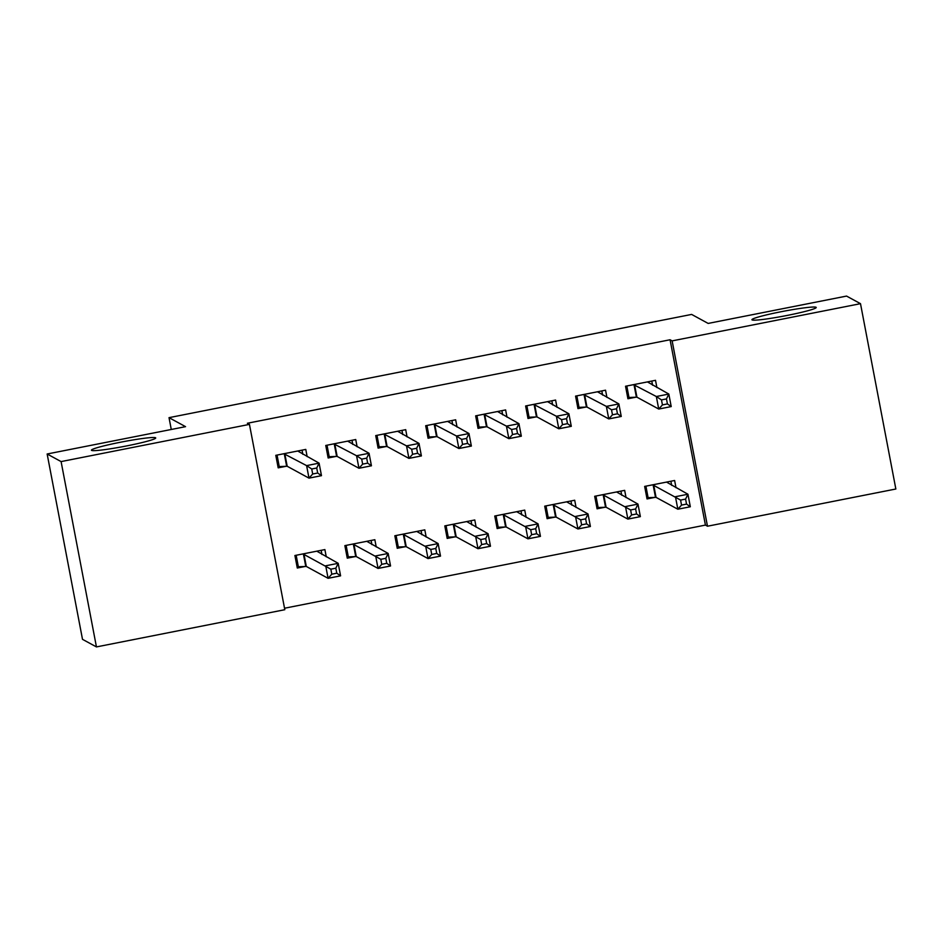<?xml version="1.0" encoding="UTF-8"?>
<svg xmlns="http://www.w3.org/2000/svg" width="943" height="943" viewBox="0 0 943 943"><rect width="100%" height="100%" fill="white"/><g stroke="black" fill="none" stroke-linecap="round" stroke-linejoin="round"><path stroke-width="1.41" d="M155.548 437.752A32.722 2.393 169.2 0 1 155.713 437.941A32.722 2.393 169.2 0 1 125.443 446.157A32.722 2.393 169.2 0 1 91.589 450.389A32.722 2.393 169.2 0 1 91.424 450.212A32.722 2.393 169.2 0 1 121.694 441.996A32.722 2.393 169.2 0 1 155.548 437.752M816.049 307.277A32.722 2.393 169.2 0 1 816.225 307.465A32.722 2.393 169.2 0 1 785.955 315.669A32.722 2.393 169.2 0 1 752.101 319.913A32.722 2.393 169.2 0 1 751.936 319.724A32.722 2.393 169.2 0 1 782.195 311.52A32.722 2.393 169.2 0 1 816.049 307.277M284.527 608.235L705.423 525.086L707.486 526.218L672.135 340.883L860.499 303.67L895.85 489.004L707.486 526.218M284.81 609.708L96.445 646.922L61.095 461.587L249.447 424.385L284.81 609.708M61.095 461.587L47.15 453.996L82.501 639.33L96.445 646.922M47.15 453.996L185.547 426.66L169.021 417.655L171.272 429.478M169.021 417.655L691.632 314.42L708.158 323.425L846.555 296.078L860.499 303.67M376.233 546.952L374.842 539.714L344.867 545.632L347.26 558.162L355.346 556.559M357.114 446.782L355.735 439.532L325.759 445.461L328.152 457.98L336.238 456.377M476.156 527.22L474.777 519.97L444.801 525.899L447.182 538.418L455.269 536.815M457.049 427.038L455.658 419.8L425.682 425.717L428.075 438.236L436.161 436.644M576.079 507.475L574.7 500.238L544.724 506.155L547.105 518.674L555.203 517.082M556.971 407.293L555.592 400.056L525.616 405.973L527.997 418.503L536.084 416.9M676.001 487.731L674.622 480.494L644.647 486.411L647.039 498.941L655.126 497.338M656.894 387.561L655.515 380.312L625.539 386.241L627.92 398.759L636.018 397.168M705.423 525.086L670.072 339.763L247.384 423.254L249.447 424.385M606.938 397.427L605.547 390.19L575.572 396.107L577.965 408.625L586.051 407.034M626.046 497.609L624.667 490.36L594.679 496.289L597.072 508.807L605.158 507.216M507.004 417.171L505.625 409.922L475.649 415.851L478.042 428.37L486.128 426.766M526.123 517.342L524.732 510.104L494.757 516.021L497.15 528.551L505.236 526.948M407.081 436.904L405.702 429.666L375.727 435.583L378.108 448.114L386.194 446.51M426.189 537.086L424.81 529.848L394.834 535.765L397.227 548.284L405.313 546.692M307.159 456.648L305.78 449.41L275.792 455.328L278.185 467.846L286.271 466.255M326.266 556.83L324.887 549.58L294.911 555.51L297.293 568.028L305.379 566.425M670.072 339.763L672.135 340.883M652.568 385.204L651.778 381.055M627.531 396.697L628.993 397.486L626.8 385.993M661.479 399.903L662.434 404.912L667.42 403.922L666.465 398.924L661.479 399.903L656.34 396.52L668.835 394.056L671.216 406.574L658.733 409.05L656.34 396.52L633.625 384.638M647.428 381.915L668.835 394.056L666.465 398.924M662.434 404.912L658.733 409.05L636.938 397.18L628.993 397.486M667.42 403.922L671.216 406.574M646.639 496.867L648.1 497.668L656.045 497.362L677.84 509.22L675.447 496.702L687.942 494.238L666.536 482.097M645.908 486.164L648.1 497.668M670.886 481.236L671.675 485.374M685.585 499.095L687.942 494.238L690.323 506.756L677.84 509.22L681.541 505.094L686.539 504.104L685.585 499.095L680.587 500.085L681.541 505.094M652.733 484.82L680.587 500.085M690.323 506.756L686.539 504.104M602.601 395.07L601.811 390.921M577.564 406.563L579.026 407.352L576.833 395.86M611.512 409.781L612.467 414.79L617.465 413.8L616.51 408.791L611.512 409.781L606.373 406.398L618.867 403.922L621.26 416.452L608.765 418.916L606.373 406.398L583.658 394.516M597.461 391.781L618.867 403.922L616.51 408.791M612.467 414.79L608.765 418.916L586.97 407.046L579.026 407.352M617.465 413.8L621.26 416.452M552.645 404.936L551.855 400.799M527.609 416.429L529.058 417.23L526.866 405.726M561.545 419.647L562.5 424.656L567.497 423.666L566.543 418.657L561.545 419.647L556.417 416.264L568.9 413.8L571.293 426.319L558.798 428.782L556.417 416.264L533.703 404.382M547.506 401.647L568.9 413.8L566.543 418.657M562.5 424.656L558.798 428.782L537.015 416.924L529.058 417.23M567.497 423.666L571.293 426.319M596.683 506.745L598.133 507.534L606.09 507.228L627.873 519.098L625.492 506.568L637.975 504.104L616.569 491.963M595.941 496.042L598.133 507.534M620.918 491.103L621.72 495.252M635.617 508.972L637.975 504.104L640.368 516.623L627.873 519.098L631.574 514.961L636.572 513.97L635.617 508.972L630.619 509.951L631.574 514.961M602.777 494.686L630.619 509.951M640.368 516.623L636.572 513.97M546.716 516.611L548.178 517.401L556.122 517.094L577.918 528.964L575.525 516.446L588.019 513.97L566.613 501.829M545.985 505.908L548.178 517.401M570.963 500.969L571.753 505.118M585.65 518.839L588.019 513.97L590.401 526.5L577.918 528.964L581.619 524.838L586.605 523.848L585.65 518.839L580.664 519.829L581.619 524.838M552.81 504.564L580.664 519.829M590.401 526.5L586.605 523.848M502.678 414.814L501.888 410.665M477.641 426.295L479.103 427.096L476.91 415.604M511.589 429.513L512.544 434.523L517.542 433.532L516.587 428.523L511.589 429.513L506.45 426.13L518.945 423.666L521.326 436.185L508.843 438.66L506.45 426.13L483.735 414.248M497.539 411.525L518.945 423.666L516.587 428.523M512.544 434.523L508.843 438.66L487.048 426.79L479.103 427.096M517.542 433.532L521.326 436.185M452.711 424.68L451.921 420.531M427.674 436.173L429.136 436.963L426.943 425.47M461.622 439.391L462.577 444.389L467.575 443.41L466.62 438.401L461.622 439.391L456.483 436.008L468.977 433.532L471.37 446.063L458.876 448.526L456.483 436.008L433.768 424.114M447.571 421.391L468.977 433.532L466.62 438.401M462.577 444.389L458.876 448.526L437.092 436.656L429.136 436.963M467.575 443.41L471.37 446.063M496.749 526.477L498.21 527.267L506.155 526.972L527.95 538.83L525.557 526.312L538.052 523.848L516.646 511.695M496.018 515.774L498.21 527.267M520.996 510.847L521.785 514.984M535.695 528.705L538.052 523.848L540.445 536.367L527.95 538.83L531.652 534.705L536.65 533.714L535.695 528.705L530.697 529.695L531.652 534.705M502.843 514.43L530.697 529.695M540.445 536.367L536.65 533.714M446.793 536.343L448.243 537.145L456.2 536.838L477.983 548.708L475.602 536.178L488.085 533.714L466.691 521.573M446.051 525.652L448.243 537.145M471.04 520.713L471.83 524.862M485.728 538.571L488.085 533.714L490.478 546.233L477.983 548.708L481.684 544.571L486.682 543.581L485.728 538.571L480.73 539.561L481.684 544.571M452.888 524.296L480.73 539.561M490.478 546.233L486.682 543.581M402.755 434.546L401.966 430.409M377.719 446.039L379.169 446.829L376.976 435.336M411.655 449.257L412.621 454.267L417.608 453.277L416.653 448.267L411.655 449.257L406.527 445.874L419.01 443.41L421.403 455.929L408.908 458.392L406.527 445.874L383.813 433.992M397.616 431.257L419.01 443.41L416.653 448.267M412.621 454.267L408.908 458.392L387.125 446.522L379.169 446.829M417.608 453.277L421.403 455.929M396.826 546.221L398.288 547.011L406.233 546.704L428.028 558.574L425.635 546.056L438.13 543.581L416.723 531.439M396.095 535.518L398.288 547.011M421.073 530.579L421.863 534.728M435.772 548.449L438.13 543.581L440.511 556.111L428.028 558.574L431.729 554.437L436.727 553.458L435.772 548.449L430.774 549.439L431.729 554.437M402.92 534.162L430.774 549.439M440.511 556.111L436.727 553.458M352.788 444.424L351.998 440.275M327.751 455.905L329.213 456.707L327.021 445.214M361.699 459.123L362.654 464.133L367.652 463.143L366.697 458.133L361.699 459.123L356.56 455.74L369.055 453.277L371.436 465.795L358.953 468.27L356.56 455.74L333.846 443.858M347.649 441.135L369.055 453.277L366.697 458.133M362.654 464.133L358.953 468.27L337.158 456.4L329.213 456.707M367.652 463.143L371.436 465.795M346.859 556.087L348.321 556.877L356.265 556.57L378.06 568.44L375.668 555.922L388.162 553.458L366.756 541.306M346.128 545.384L348.321 556.877M371.106 540.457L371.896 544.594M385.805 558.315L388.162 553.458L390.555 565.977L378.06 568.44L381.762 564.315L386.76 563.325L385.805 558.315L380.807 559.305L381.762 564.315M352.953 544.04L380.807 559.305M390.555 565.977L386.76 563.325M302.833 454.29L302.043 450.141M277.796 465.783L279.246 466.573L277.053 455.08M311.732 468.989L312.687 473.999L317.685 473.021L316.73 468.011L311.732 468.989L306.605 465.618L319.088 463.143L321.48 475.673L308.986 478.136L306.605 465.618L283.89 453.724M297.693 451.002L319.088 463.143L316.73 468.011M312.687 473.999L308.986 478.136L287.202 466.266L279.246 466.573M317.685 473.021L321.48 475.673M296.904 565.953L298.353 566.755L306.31 566.448L328.093 578.318L325.712 565.788L338.195 563.325L316.801 551.183M296.161 555.262L298.353 566.755M321.15 550.323L321.94 554.472M335.838 568.181L338.195 563.325L340.588 575.843L328.093 578.318L331.795 574.181L336.792 573.191L335.838 568.181L330.84 569.171L331.795 574.181M302.998 553.906L330.84 569.171M340.588 575.843L336.792 573.191M634.545 384.661L636.938 397.18M633.991 384.626L636.384 397.144M655.491 497.326L653.11 484.796M656.045 497.362L653.664 484.832M584.589 394.528L586.97 407.046M584.035 394.492L586.416 407.011M534.622 404.394L537.015 416.924M534.068 404.358L536.461 416.889M605.536 507.193L603.143 494.674M606.09 507.228L603.697 494.71M555.568 517.059L553.176 504.54M556.122 517.094L553.73 504.576M484.655 414.272L487.048 426.79M484.101 414.236L486.494 426.755M434.699 424.138L437.092 436.656M434.145 424.102L436.538 436.621M505.601 526.937L503.22 514.406M506.155 526.972L503.774 514.442M455.646 536.803L453.253 524.284M456.2 536.838L453.807 524.32M384.732 434.004L387.125 446.522M384.178 433.969L386.571 446.499M405.679 546.669L403.286 534.151M406.233 546.704L403.84 534.186M334.777 443.87L337.158 456.4M334.223 443.847L336.604 456.365M355.711 556.547L353.33 544.017M356.265 556.57L353.884 544.052M284.81 453.748L287.202 466.266M284.256 453.713L286.648 466.231M305.756 566.413L303.363 553.895M306.31 566.448L303.917 553.918"/></g></svg>
